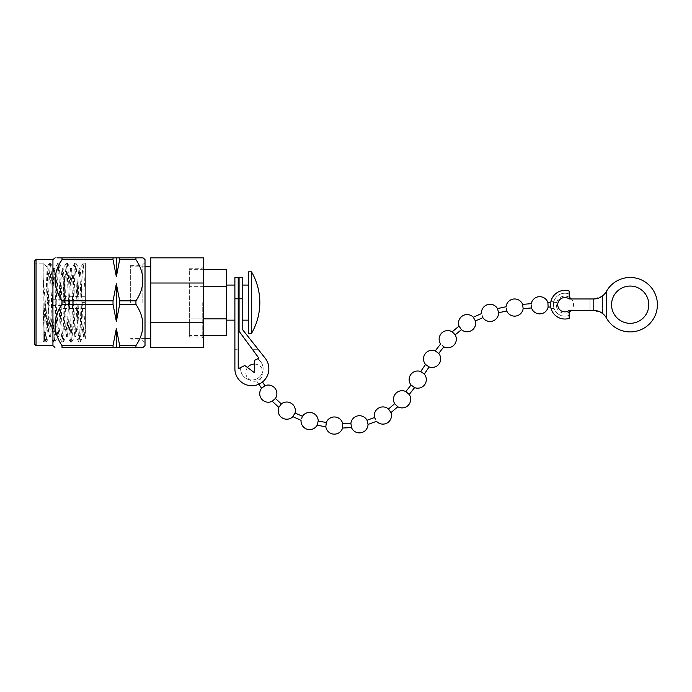 <?xml version="1.0" encoding="UTF-8"?>
<svg xmlns="http://www.w3.org/2000/svg" width="692" height="692" viewBox="0 0 692 692"><rect width="100%" height="100%" fill="white"/><g stroke="black" fill="none" stroke-linecap="round" stroke-linejoin="round"><path stroke-width="0.52" stroke-dasharray="3.46 2.59" d="M240.626 368.741A11.254 11.254 0 0 0 251.879 379.995A11.254 11.254 0 0 0 257.398 358.94A11.254 11.254 0 0 1 263.133 368.741A11.254 11.254 0 0 0 257.398 358.94L254.397 360.42L254.397 372.651L244.795 365.497L238.212 368.741L238.212 349.287L234.891 349.287L234.891 368.741A16.98 16.98 0 0 0 257.459 384.778A16.98 16.98 0 0 0 265.192 358.197A16.98 16.98 0 0 1 257.459 384.778A16.98 16.98 0 0 1 234.891 368.741A16.98 16.98 0 0 0 257.459 384.778A16.98 16.98 0 0 0 265.192 358.197L258.133 349.287L252.338 349.287L258.903 358.197L254.397 360.42L254.397 372.651L244.795 365.497L240.695 367.521A11.254 11.254 0 0 0 251.879 379.995A11.254 11.254 0 0 0 263.133 368.741A11.254 11.254 0 0 1 251.879 379.995A11.254 11.254 0 0 1 240.626 368.741A11.254 11.254 0 0 0 251.879 379.995A11.254 11.254 0 0 0 257.398 358.94A11.254 11.254 0 0 1 251.879 379.995A11.254 11.254 0 0 1 240.695 367.521A11.254 11.254 0 0 0 251.879 379.995A11.254 11.254 0 0 0 257.398 358.94L254.397 360.42L254.397 372.651L244.795 365.497L238.212 368.741L238.212 277.31L238.212 368.741L238.212 349.287L234.891 349.287L238.212 349.287L234.891 349.287L234.891 368.741A16.98 16.98 0 0 0 257.459 384.778A16.98 16.98 0 0 0 265.192 358.197L242.191 329.15L242.191 277.31L242.191 329.15L265.192 358.197L258.133 349.287L252.338 349.287L258.903 358.197L254.397 360.42L254.397 372.651L244.795 365.497L240.695 367.521A11.254 11.254 0 0 0 251.879 379.995A11.254 11.254 0 0 0 257.398 358.94L254.397 360.42L254.397 372.651L244.795 365.497L240.695 367.521A11.254 11.254 0 0 0 251.879 379.995A11.254 11.254 0 0 0 257.398 358.94L254.397 360.42L254.397 372.651L244.795 365.497L240.695 367.521A11.254 11.254 0 0 0 240.626 368.741A11.254 11.254 0 0 1 240.695 367.521A11.254 11.254 0 0 0 240.626 368.741M239.077 277.31L239.077 331.269L258.903 358.197L239.077 331.269L239.077 298.797L242.191 298.797L239.077 298.797L239.077 277.31M234.891 277.31L234.891 368.741A16.98 16.98 0 0 0 257.459 384.778A16.98 16.98 0 0 0 265.192 358.197A16.98 16.98 0 0 1 257.459 384.778A16.98 16.98 0 0 1 234.891 368.741L234.891 298.797L238.212 298.797L234.891 298.797L234.891 277.31M247.511 367.521A8.598 8.598 0 0 0 256.732 380.929L260.443 378.766L256.732 380.929L258.825 384.233M254.397 364.061A8.598 8.598 0 0 1 260.443 378.766L262.484 382.001M261.567 388.281L264.975 385.703M275.407 398.454L272.241 401.265M278.815 407.346L281.341 403.955M295.034 412.968L292.889 416.653M301.643 418.634L302.015 417.561M318.216 421.039L317.559 423.582M342.722 423.677L342.566 428.028M351.493 427.604L350.896 423.288M367.011 420.252L367.997 424.308M375.384 419.144L374.519 417.492M405.858 391.585L407.502 392.987M414.62 387.607L411.039 384.986M420.684 371.517L424.3 374.043M435.216 350.87L438.702 353.396M443.84 346.839L442.231 345.42M452.17 331.814L455.172 334.859M461.443 329.643L459.021 326.122M473.311 317.23L475.404 320.976M482.878 317.654L482.263 315.898M497.47 308.58L498.612 312.732M506.752 311.002L506.284 308.087M522.624 304.402L523.143 308.675M531.517 307.931L531.335 304.982M547.926 302.785L548.099 307.084M550.953 301.349L553.92 301.349C553.349 303.745 553.401 306.132 554.084 308.52C553.401 306.132 553.349 303.745 553.92 301.349L550.953 301.349L550.555 304.696L551.083 308.52L550.555 304.696A14.324 14.324 0 0 0 569.187 318.363L569.187 310.423L571.289 310.423A8.598 8.598 0 0 0 571.289 298.961L569.187 298.961L569.187 291.029A14.324 14.324 0 0 0 550.555 304.696L550.754 302.317M569.187 297.249A8.598 8.598 0 0 0 556.55 302.594L556.576 306.893L556.55 302.594L550.694 302.707M550.745 307.006L556.576 306.893A8.598 8.598 0 0 0 569.187 312.135L569.187 310.423L593.797 310.423L597.706 310.967M648.802 304.696A18.623 18.623 0 0 1 630.178 323.32A18.623 18.623 0 0 1 611.555 304.696A18.623 18.623 0 0 1 630.178 286.064A18.623 18.623 0 0 1 648.802 304.696M597.75 298.408L602.317 296.15L602.317 313.234L597.75 310.976M597.706 298.416L589.991 298.961L589.991 310.423L593.797 310.423L602.758 313.58L602.317 296.15L593.797 298.961L569.187 298.961L569.187 294.065A11.461 11.461 0 0 0 553.427 304.696A11.461 11.461 0 0 0 569.187 315.318L569.187 310.423L593.797 310.423L593.797 298.961C599.263 298.762 603.424 296.323 606.279 291.661A14.324 14.324 0 0 0 606.339 291.548A27.222 27.222 0 0 1 647.539 283.729A27.222 27.222 0 0 1 647.539 325.664A27.222 27.222 0 0 1 606.339 317.836A14.324 14.324 0 0 0 606.279 317.723C603.424 313.061 599.263 310.622 593.797 310.423M602.542 313.398L602.542 295.986M602.317 296.15L602.758 295.804L602.758 313.58L602.758 295.804L602.317 296.15M593.797 298.961L569.187 298.961L569.187 294.065A11.461 11.461 0 0 0 553.427 304.696A11.461 11.461 0 0 0 569.187 315.318M606.279 317.723L606.279 291.661M589.991 298.961L589.991 310.423M135.926 259.587L135.926 257.839L62.012 257.839L62.012 259.587L113.03 259.587L116.351 276.696L119.681 259.587L135.926 259.587C145.147 273.297 145.147 287.05 135.926 300.856L119.681 300.856L116.351 283.746L116.351 321.469L119.681 304.359L135.926 304.359C145.147 318.069 145.147 331.823 135.926 345.628L119.681 345.628L116.351 328.518L113.03 345.628L62.012 345.628C52.791 331.926 52.791 318.164 62.012 304.359L113.03 304.359L116.351 321.469M119.681 300.856L119.681 304.359M145.009 345.715L145.009 259.509M142.137 302.612L142.137 265.356L142.137 302.612M150.735 302.612L150.735 266.792L150.735 302.612M130.676 302.612L130.676 265.356L130.676 302.612M203.656 302.612L203.656 266.792L203.656 302.612M202.22 302.612L202.22 336.995L202.22 302.612M189.331 302.612L189.331 336.995L189.331 302.612M234.891 302.612L234.891 285.069L234.891 302.612M226.578 302.612L226.578 285.069L226.578 302.612M239.077 302.612L239.077 285.069L239.077 302.612M238.212 302.612L238.212 285.069L238.212 302.612M248.636 271.835L248.636 333.38M242.191 302.612L242.191 285.069L242.191 302.612M251.516 271.835L251.516 333.38M63.257 302.612L63.257 277.388L63.257 302.612M64.685 302.612L64.685 275.961L64.685 302.612M47.497 302.612L47.497 302.032L47.497 302.612M49.789 302.612L49.789 299.74L49.789 302.612M48.691 331.97C47.54 325.794 46.442 316.002 45.378 302.612L43.198 277.743L43.198 263.124L43.198 342.09L43.198 306.712L44.115 330.525L45.101 342.03L45.707 339.089L48.345 274.689L49.409 263.124L50.464 274.689L52.575 330.525L53.639 342.09L54.694 330.525L56.813 274.689L57.869 263.124L58.924 274.689L61.043 330.525L62.098 342.09L63.154 330.525L65.273 274.689L66.328 263.124L67.383 274.689L69.503 330.525L70.558 342.09L71.613 330.525L73.733 274.689L74.788 263.124L75.843 274.689L77.962 330.525L79.018 342.09L80.073 330.525L82.192 274.689L83.248 263.124L85.367 296.73L85.367 316.149L85.367 275.961L85.367 338.5L84.216 336.52L85.367 326.641L85.367 263.124L85.367 302.612L82.192 302.612L85.367 302.612L85.367 329.262L85.367 289.074L85.367 308.485L83.334 336.52L82.192 326.641L80.073 278.573L79.018 268.617L77.962 278.573L75.843 326.641L74.874 336.52L73.733 326.641L71.613 278.573L70.645 268.695L69.503 278.573L67.383 326.641L66.415 336.52L65.273 326.641L63.154 278.573L62.185 268.695L61.043 278.573L58.924 326.641L57.955 336.52L56.813 326.641L54.694 278.573L53.725 268.695L52.575 278.573L50.464 326.641L49.495 336.52L48.691 331.97L48.691 311.27L50.378 336.52L50.992 334.011L53.639 278.573L54.694 268.617L55.749 278.573L57.869 326.641L58.924 336.597L59.979 326.641L62.098 278.573L63.154 268.617L64.209 278.573L66.328 326.641L67.383 336.597L68.439 326.641L70.558 278.573L71.613 268.617L72.677 278.573L74.788 326.641L75.843 336.597L76.907 326.641L79.018 278.573L80.073 268.617L81.137 278.573L83.248 326.641L84.216 336.52M48.691 311.27L47.134 267.06L44.452 340.836L43.198 306.712M52.938 259.509L52.938 345.715M116.351 283.746L113.03 300.856L62.012 300.856L62.012 304.359M62.012 345.628L62.012 347.384L135.926 347.384L135.926 345.628M34.6 260.945L34.6 342.09L34.6 263.124L34.6 342.09L43.198 342.09L44.452 340.836M141.082 347.384L143.019 347.384M135.926 304.359L135.926 300.856M43.198 277.743L45.179 330.525L46.234 342.09L47.29 330.525L49.409 274.689L50.464 263.124L51.519 274.689L53.639 330.525L54.694 342.09L55.749 330.525L57.869 274.689L58.924 263.124L59.979 274.689L62.098 330.525L63.154 342.09L64.209 330.525L66.328 274.689L67.383 263.124L68.439 274.689L70.558 330.525L71.613 342.09L72.677 330.525L74.788 274.689L75.843 263.124L76.907 274.689L79.545 339.089L80.151 342.03L81.137 330.525L82.192 302.612M57.436 257.839L55.187 257.839M62.012 300.856L56.052 288.209L55.507 274.516M56.874 269.664L59.434 263.946M113.03 347.384L113.03 345.628M119.681 345.628L119.681 347.384M113.03 304.359L113.03 300.856M113.03 259.587L113.03 257.839M119.681 257.839L119.681 259.587M248.636 302.612L248.636 320.145L248.636 302.612M258.133 349.287L252.338 349.287L258.133 349.287M226.578 335.559L226.578 269.655M226.578 318.882L189.331 318.882L189.331 335.559L189.331 318.882L203.656 318.882M203.656 286.341L189.331 286.341L189.331 318.882L189.331 286.341L226.578 286.341M189.331 286.341L189.331 269.655L189.331 286.341M203.656 347.384L203.656 257.839M150.735 347.384L150.735 322.195L203.656 322.195M203.656 283.019L150.735 283.019L150.735 322.195M150.735 283.019L150.735 257.839M116.351 257.839L116.351 276.696M116.351 328.518L116.351 347.384M569.187 310.423A7.162 7.162 0 0 1 557.726 304.696A7.162 7.162 0 0 1 569.187 298.961M551.083 308.52L554.084 308.52L551.083 308.52M550.555 304.696A14.324 14.324 0 0 0 569.187 318.363M36.036 345.715L36.036 259.509M130.676 339.858L142.137 339.858L145.009 342.722M145.009 266.792L130.676 266.792M189.331 336.995L202.22 336.995L203.656 338.423M85.367 316.149L64.685 316.149L63.257 317.576M63.257 277.388L64.685 275.961L85.367 275.961M47.497 302.032L49.789 299.74L63.257 299.74M63.257 296.73L85.367 296.73M47.134 267.06L43.198 263.124L34.6 263.124M80.073 342.09L79.018 342.09M71.613 342.09L70.558 342.09M63.154 342.09L62.098 342.09M54.694 342.09L53.639 342.09M46.234 342.09L45.179 342.09M50.464 263.124L49.409 263.124M75.843 263.124L74.788 263.124M67.383 263.124L66.328 263.124M58.924 263.124L57.869 263.124M46.303 342.03L49.495 336.52M50.533 263.194L53.725 268.695M54.772 342.03L57.955 336.52M59.002 263.194L62.185 268.695M63.231 342.03L66.415 336.52M67.461 263.194L70.645 268.695M71.691 342.03L74.874 336.52M75.921 263.194L79.104 268.695M80.151 342.03L83.334 336.52M50.464 336.597L49.409 336.597M54.694 268.617L53.639 268.617M58.924 336.597L57.869 336.597M63.154 268.617L62.098 268.617M67.383 336.597L66.328 336.597M71.613 268.617L70.558 268.617M75.843 336.597L74.788 336.597M80.073 268.617L79.018 268.617M84.303 336.597L83.248 336.597M83.178 263.194L79.987 268.695M78.949 342.03L75.757 336.52M74.719 263.194L71.527 268.695M70.48 342.03L67.297 336.52M66.25 263.194L63.067 268.695M62.02 342.03L58.837 336.52M57.791 263.194L54.607 268.695M53.561 342.03L50.378 336.52M49.331 263.194L47.082 267.086M45.101 342.03L44.4 340.819M85.367 263.124L83.248 263.124M63.257 327.826L64.685 329.262L85.367 329.262M63.257 287.638L64.685 289.074L85.367 289.074M63.257 308.485L85.367 308.485M47.497 303.183L49.789 305.475L63.257 305.475M130.676 265.356L142.137 265.356L145.009 262.493M203.656 335.559L189.331 335.559M203.656 269.655L189.331 269.655M189.331 268.228L202.22 268.228L203.656 266.792M145.009 338.423L130.676 338.423"/><path stroke-width="1.04" d="M258.903 358.197L254.397 360.42L254.397 372.651L244.795 365.497L238.212 368.741L240.695 367.521L238.212 368.741L238.212 298.797L234.891 298.797L234.891 277.31L234.891 368.741A16.98 16.98 0 0 0 257.459 384.778A16.98 16.98 0 0 0 265.192 358.197L242.191 329.15L242.191 298.797L239.077 298.797L239.077 277.31L239.077 331.269L258.903 358.197L252.338 349.287L258.903 358.197L254.397 360.42L254.397 372.651L244.795 365.497L238.212 368.741L238.212 298.797L234.891 298.797L234.891 368.741A16.98 16.98 0 0 0 257.459 384.778A16.98 16.98 0 0 0 265.192 358.197L242.191 329.15L242.191 298.797L239.077 298.797L239.077 331.269L258.903 358.197L257.398 358.94L258.903 358.197M242.191 277.31L242.191 298.797L242.191 277.31L239.077 277.31L242.191 277.31M238.212 277.31L238.212 298.797L238.212 277.31L234.891 277.31L238.212 277.31M234.891 349.287L234.891 368.741L234.891 349.287M258.133 349.287L265.192 358.197L258.133 349.287M238.212 349.287L238.212 368.741L238.212 349.287M258.825 384.233L261.567 388.281L264.975 385.703A8.598 8.598 0 0 1 275.407 398.454L281.341 403.955A8.598 8.598 0 0 1 295.034 412.968L302.447 416.281A8.598 8.598 0 0 1 318.216 421.021A8.598 8.598 0 0 0 318.216 421.021L326.295 422.509A8.598 8.598 0 0 1 342.722 423.677L350.896 423.288A8.598 8.598 0 0 1 367.011 420.252L374.519 417.492A8.598 8.598 0 0 1 388.497 409.007L390.971 412.588L388.497 409.007L394.682 403.687A8.598 8.598 0 0 1 405.858 391.585L411.039 384.986A8.598 8.598 0 0 1 420.684 371.517L425.554 364.459A8.598 8.598 0 0 1 435.216 350.87L440.614 343.993A8.598 8.598 0 0 1 452.17 331.814L459.021 326.122A8.598 8.598 0 0 1 473.311 317.23L481.459 313.597A8.598 8.598 0 0 1 497.47 308.58L506.068 306.755A8.598 8.598 0 0 1 522.624 304.402L531.257 303.632A8.598 8.598 0 0 1 547.926 302.785L550.694 302.707M262.484 382.001L264.975 385.703M247.511 367.521A8.598 8.598 0 0 1 254.397 364.061M261.567 388.281A8.598 8.598 0 0 0 272.241 401.265L275.407 398.454M272.241 401.265L278.815 407.346A8.598 8.598 0 0 0 292.889 416.653L295.034 412.968M292.889 416.653L301.055 420.347A8.598 8.598 0 0 0 317.126 425.208L318.216 421.039M302.015 417.561L301.643 418.634M317.559 423.582L317.126 425.208L325.828 426.817L326.295 422.509L325.828 426.817A8.598 8.598 0 0 0 342.566 428.028L342.722 423.677M342.566 428.028L351.493 427.604A8.598 8.598 0 0 0 368.023 424.447L367.997 424.308M367.011 420.252L368.023 424.447L376.526 421.307A8.598 8.598 0 0 0 390.971 412.588L397.805 406.766L394.682 403.687L397.805 406.766A8.598 8.598 0 0 0 409.206 394.492L405.858 391.585M374.519 417.492L375.384 419.144M407.502 392.987L409.206 394.492L414.62 387.607A8.598 8.598 0 0 0 424.3 374.043L420.684 371.517M424.3 374.043L429.144 366.95A8.598 8.598 0 0 0 438.702 353.396L435.216 350.87M429.144 366.95L425.554 364.459L429.144 366.95M438.702 353.396L443.84 346.839A8.598 8.598 0 0 0 455.172 334.859L452.17 331.814M442.231 345.42L443.84 346.839M455.172 334.859L461.443 329.643A8.598 8.598 0 0 0 475.404 320.976L473.311 317.23M475.404 320.976L482.878 317.654A8.598 8.598 0 0 0 498.621 312.862A8.598 8.598 0 0 0 498.612 312.732L497.47 308.58M482.263 315.898L482.878 317.654M498.612 312.732L506.752 311.002A8.598 8.598 0 0 0 523.143 308.675L522.624 304.402M506.284 308.087L506.752 311.002M523.143 308.675L531.517 307.931A8.598 8.598 0 0 0 548.099 307.084L547.926 302.785M531.335 304.982L531.517 307.931M589.991 298.961L571.289 298.961A8.598 8.598 0 0 0 569.187 297.249M569.187 315.318L569.187 312.135A8.598 8.598 0 0 0 571.289 310.423L589.991 310.423M548.099 307.084L550.745 307.006M459.021 326.122L461.443 329.643M411.039 384.986L414.62 387.607M350.896 423.288L351.493 427.604M281.341 403.955L278.815 407.346M569.187 310.423L569.187 318.363A14.324 14.324 0 0 1 550.555 304.696A14.324 14.324 0 0 1 569.187 291.029L569.187 298.961A7.162 7.162 0 0 0 557.726 304.696A7.162 7.162 0 0 0 569.187 310.423L593.797 310.423C599.263 310.622 603.424 313.061 606.279 317.723A14.324 14.324 0 0 1 606.339 317.836A27.222 27.222 0 0 0 647.539 325.664A27.222 27.222 0 0 0 647.539 283.729A27.222 27.222 0 0 0 606.339 291.548A14.324 14.324 0 0 1 606.279 291.661C603.424 296.323 599.263 298.762 593.797 298.961L569.187 298.961M550.754 302.317L550.953 301.349M611.555 304.696A18.623 18.623 0 0 0 630.178 323.32A18.623 18.623 0 0 0 648.802 304.696A18.623 18.623 0 0 0 630.178 286.064A18.623 18.623 0 0 0 611.555 304.696M593.797 298.961L593.797 310.423M606.279 317.723L606.279 291.661M135.926 300.856L135.926 304.359L119.681 304.359L116.351 321.469L116.351 283.746L119.681 300.856L135.926 300.856C145.147 287.154 145.147 273.392 135.926 259.587L119.681 259.587L116.351 276.696L113.03 259.587L62.012 259.587C52.791 273.297 52.791 287.05 62.012 300.856L113.03 300.856L116.351 283.746M113.03 300.856L113.03 304.359L62.012 304.359C52.791 318.069 52.791 331.823 62.012 345.628L113.03 345.628L116.351 328.518L119.681 345.628L135.926 345.628C145.147 331.926 145.147 318.164 135.926 304.359M116.351 321.469L113.03 304.359M248.636 302.612L248.636 271.835L251.516 271.835L251.516 333.38L248.636 333.38L248.636 302.612M251.516 333.38A61.173 61.173 0 0 0 251.516 271.835M54.928 347.384L52.938 345.715L52.938 259.509L36.036 259.509L36.036 345.715L34.6 344.279L34.6 260.945L36.036 259.509M135.926 345.628L135.926 347.384L62.012 347.384C52.791 347.384 52.791 347.384 62.012 347.384C52.791 347.384 52.791 347.384 62.012 347.384L62.012 345.628M62.012 304.359L62.012 300.856M143.019 257.839L145.009 259.509L145.009 345.715L143.019 347.384M135.926 347.384C145.147 347.384 145.147 347.384 135.926 347.384L141.082 347.384M119.681 304.359L119.681 300.856M59.434 263.946L62.012 259.587L62.012 257.839C52.791 257.839 52.791 257.839 62.012 257.839L57.436 257.839M55.187 257.839L52.938 259.509M62.012 257.839L135.926 257.839C145.147 257.839 145.147 257.839 135.926 257.839L135.926 259.587M142.682 257.839L135.926 257.839M55.507 274.516L56.874 269.664M113.03 345.628L113.03 347.384M119.681 347.384L119.681 345.628M113.03 257.839L113.03 259.587M119.681 259.587L119.681 257.839M34.6 342.09L34.6 344.279M203.656 269.655L226.578 269.655L226.578 335.559L203.656 335.559M203.656 318.882L226.578 318.882M226.578 286.341L203.656 286.341M203.656 322.195L203.656 347.384L150.735 347.384L150.735 322.195L203.656 322.195L203.656 283.019L150.735 283.019L150.735 257.839L203.656 257.839L203.656 283.019M150.735 322.195L150.735 283.019M116.351 276.696L116.351 257.839M116.351 347.384L116.351 328.518M569.187 318.363A14.324 14.324 0 0 1 550.555 304.696M150.735 266.792L145.009 266.792M234.891 285.069L226.578 285.069M239.077 285.069L238.212 285.069M248.636 285.069L242.191 285.069M52.938 345.715L36.036 345.715M248.636 320.145L242.191 320.145M239.077 320.145L238.212 320.145M234.891 320.145L226.578 320.145M150.735 338.423L145.009 338.423"/></g></svg>

